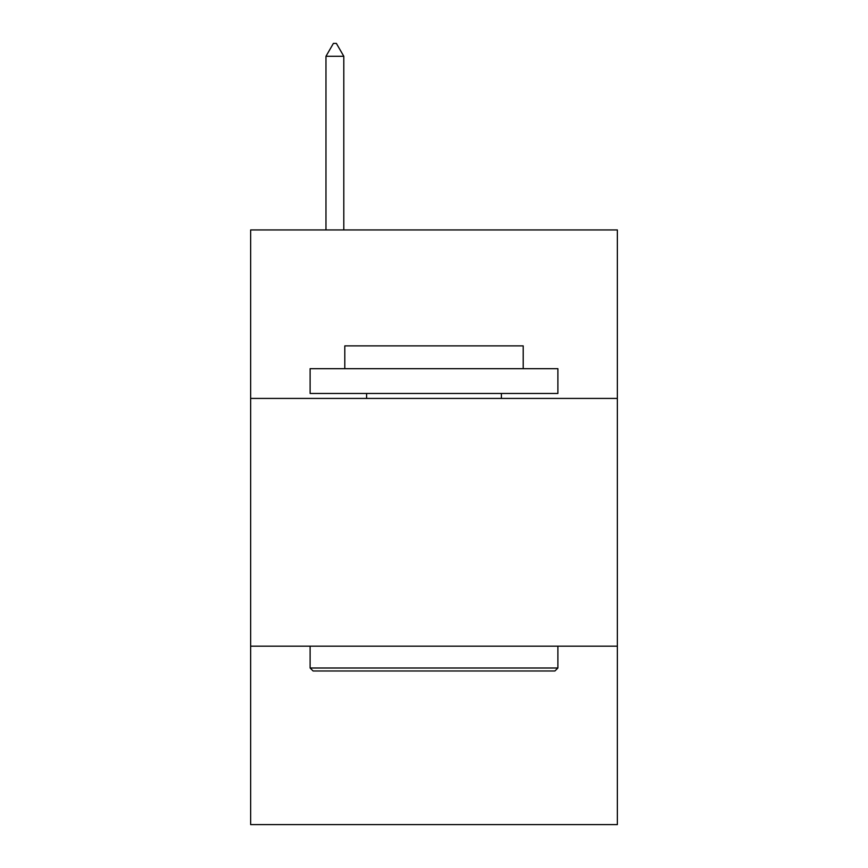 <?xml version="1.0" encoding="UTF-8"?>
<svg xmlns="http://www.w3.org/2000/svg" width="868" height="868" viewBox="0 0 868 868"><rect width="100%" height="100%" fill="white"/><g stroke="black" fill="none" stroke-linecap="round" stroke-linejoin="round"><path stroke-width="1.3" d="M617.354 398.423L617.354 229.933L250.646 229.933L250.646 398.423L617.354 398.423L617.354 824.6L250.646 824.6L250.646 398.423M617.354 646.193L250.646 646.193M313.088 670.975L310.115 668.002L557.885 668.002L554.912 670.975L313.088 670.975M557.885 368.683L557.885 393.464L310.115 393.464L310.115 368.683L557.885 368.683M344.802 368.683L344.802 345.887L523.198 345.887L523.198 368.683M557.885 646.193L557.885 668.002M310.115 646.193L310.115 668.002M501.4 393.464L501.4 398.423M366.6 393.464L366.6 398.423M343.804 56.29L336.372 43.4L333.399 43.4L325.967 56.29L343.804 56.29L343.804 229.933M325.967 56.29L325.967 229.933"/></g></svg>
